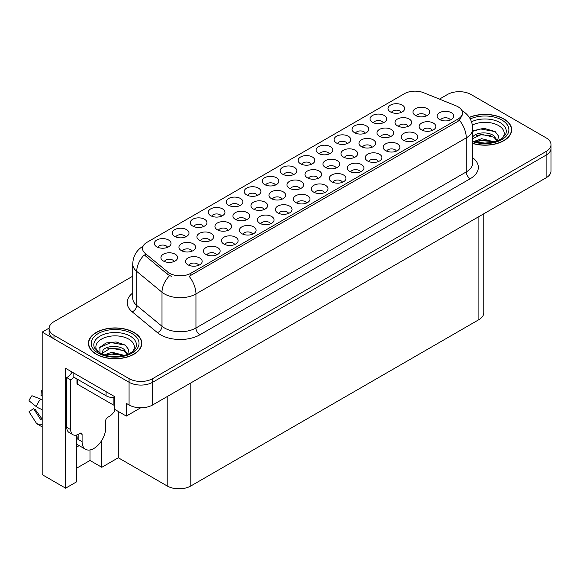 <?xml version="1.0" encoding="UTF-8"?>
<svg xmlns="http://www.w3.org/2000/svg" width="580" height="580" viewBox="0 0 580 580"><rect width="100%" height="100%" fill="white"/><g stroke="black" fill="none" stroke-linecap="round" stroke-linejoin="round"><path stroke-width="0.87" d="M185.542 236.944A5.003 2.885 0 0 0 184.201 235.538A5.003 2.885 0 0 0 179.271 234.806A5.003 2.885 0 0 0 175.784 236.944M186.557 229.637A8.338 4.814 0 0 0 175.87 229.1A8.338 4.814 0 0 0 173.108 235.088A8.338 4.814 0 0 0 174.761 236.444A8.338 4.814 0 0 0 188.21 235.088A8.338 4.814 0 0 0 186.557 229.637M306.552 203.036A5.003 2.885 0 0 0 305.211 201.63A5.003 2.885 0 0 0 300.281 200.898A5.003 2.885 0 0 0 296.786 203.036M307.567 195.728A8.338 4.814 0 0 0 296.88 195.192A8.338 4.814 0 0 0 294.118 201.173A8.338 4.814 0 0 0 295.771 202.536A8.338 4.814 0 0 0 309.22 201.173A8.338 4.814 0 0 0 307.567 195.728M239.468 205.813A5.003 2.885 0 0 0 238.119 204.406A5.003 2.885 0 0 0 233.189 203.674A5.003 2.885 0 0 0 229.702 205.813M240.482 198.505A8.338 4.814 0 0 0 229.796 197.969A8.338 4.814 0 0 0 227.034 203.95A8.338 4.814 0 0 0 228.687 205.313A8.338 4.814 0 0 0 242.136 203.95A8.338 4.814 0 0 0 240.482 198.505M342.497 182.279A5.003 2.885 0 0 0 341.156 180.873A5.003 2.885 0 0 0 336.226 180.141A5.003 2.885 0 0 0 332.739 182.279M343.512 174.971A8.338 4.814 0 0 0 332.826 174.435A8.338 4.814 0 0 0 330.063 180.424A8.338 4.814 0 0 0 331.724 181.779A8.338 4.814 0 0 0 345.173 180.424A8.338 4.814 0 0 0 343.512 174.971M365.284 133.175A5.003 2.885 0 0 0 363.943 131.769A5.003 2.885 0 0 0 359.013 131.036A5.003 2.885 0 0 0 355.525 133.175M366.299 125.867A8.338 4.814 0 0 0 355.613 125.324A8.338 4.814 0 0 0 352.85 131.312A8.338 4.814 0 0 0 354.51 132.675A8.338 4.814 0 0 0 367.959 131.312A8.338 4.814 0 0 0 366.299 125.867M228.165 230.311A5.003 2.885 0 0 0 226.823 228.904A5.003 2.885 0 0 0 221.893 228.172A5.003 2.885 0 0 0 218.406 230.311M229.18 223.003A8.338 4.814 0 0 0 218.493 222.466A8.338 4.814 0 0 0 215.731 228.455A8.338 4.814 0 0 0 217.391 229.818A8.338 4.814 0 0 0 230.84 228.455A8.338 4.814 0 0 0 229.18 223.003M192.154 251.104A5.003 2.885 0 0 0 190.813 249.697A5.003 2.885 0 0 0 185.883 248.965A5.003 2.885 0 0 0 182.395 251.104M193.169 243.796A8.338 4.814 0 0 0 182.482 243.259A8.338 4.814 0 0 0 179.72 249.24A8.338 4.814 0 0 0 181.373 250.603A8.338 4.814 0 0 0 194.829 249.24A8.338 4.814 0 0 0 193.169 243.796M378.45 161.53A5.003 2.885 0 0 0 377.101 160.116A5.003 2.885 0 0 0 372.172 159.384A5.003 2.885 0 0 0 368.684 161.53M379.465 154.215A8.338 4.814 0 0 0 368.779 153.678A8.338 4.814 0 0 0 366.016 159.667A8.338 4.814 0 0 0 367.669 161.03A8.338 4.814 0 0 0 381.118 159.667A8.338 4.814 0 0 0 379.465 154.215M401.237 112.418A5.003 2.885 0 0 0 399.888 111.012A5.003 2.885 0 0 0 394.958 110.28A5.003 2.885 0 0 0 391.471 112.418M402.252 105.11A8.338 4.814 0 0 0 391.565 104.574A8.338 4.814 0 0 0 388.803 110.555A8.338 4.814 0 0 0 390.456 111.918A8.338 4.814 0 0 0 403.905 110.555A8.338 4.814 0 0 0 402.252 105.11M264.175 209.525A5.003 2.885 0 0 0 262.834 208.118A5.003 2.885 0 0 0 257.904 207.386A5.003 2.885 0 0 0 254.417 209.525M265.19 202.217A8.338 4.814 0 0 0 254.504 201.68A8.338 4.814 0 0 0 251.742 207.662A8.338 4.814 0 0 0 253.402 209.025A8.338 4.814 0 0 0 266.851 207.662A8.338 4.814 0 0 0 265.19 202.217M354.206 157.542A5.003 2.885 0 0 0 352.865 156.136A5.003 2.885 0 0 0 347.935 155.404A5.003 2.885 0 0 0 344.447 157.542M355.221 150.234A8.338 4.814 0 0 0 344.535 149.698A8.338 4.814 0 0 0 341.772 155.686A8.338 4.814 0 0 0 343.425 157.049A8.338 4.814 0 0 0 356.874 155.686A8.338 4.814 0 0 0 355.221 150.234M270.599 223.793A5.003 2.885 0 0 0 269.258 222.387A5.003 2.885 0 0 0 264.328 221.654A5.003 2.885 0 0 0 260.84 223.793M271.614 216.485A8.338 4.814 0 0 0 260.927 215.948A8.338 4.814 0 0 0 258.165 221.93A8.338 4.814 0 0 0 259.825 223.293A8.338 4.814 0 0 0 273.274 221.93A8.338 4.814 0 0 0 271.614 216.485M329.339 153.925A5.003 2.885 0 0 0 327.997 152.518A5.003 2.885 0 0 0 323.067 151.786A5.003 2.885 0 0 0 319.573 153.925M330.353 146.617A8.338 4.814 0 0 0 319.667 146.08A8.338 4.814 0 0 0 316.905 152.069A8.338 4.814 0 0 0 318.558 153.424A8.338 4.814 0 0 0 332.006 152.069A8.338 4.814 0 0 0 330.353 146.617M174.152 261.5A5.003 2.885 0 0 0 172.804 260.094A5.003 2.885 0 0 0 167.874 259.361A5.003 2.885 0 0 0 164.387 261.5M175.167 254.192A8.338 4.814 0 0 0 164.481 253.656A8.338 4.814 0 0 0 161.719 259.637A8.338 4.814 0 0 0 163.371 261A8.338 4.814 0 0 0 176.82 259.637A8.338 4.814 0 0 0 175.167 254.192M396.423 151.148A5.003 2.885 0 0 0 395.082 149.742A5.003 2.885 0 0 0 390.151 149.009A5.003 2.885 0 0 0 386.657 151.148M397.438 143.84A8.338 4.814 0 0 0 386.751 143.303A8.338 4.814 0 0 0 383.989 149.285A8.338 4.814 0 0 0 385.642 150.648A8.338 4.814 0 0 0 399.091 149.285A8.338 4.814 0 0 0 397.438 143.84M282.185 199.129A5.003 2.885 0 0 0 280.843 197.722A5.003 2.885 0 0 0 275.913 196.99A5.003 2.885 0 0 0 272.419 199.129M283.2 191.82A8.338 4.814 0 0 0 272.513 191.284A8.338 4.814 0 0 0 269.751 197.265A8.338 4.814 0 0 0 271.404 198.628A8.338 4.814 0 0 0 284.852 197.265A8.338 4.814 0 0 0 283.2 191.82M372.215 147.153A5.003 2.885 0 0 0 370.867 145.739A5.003 2.885 0 0 0 365.937 145.007A5.003 2.885 0 0 0 362.449 147.153M373.23 139.838A8.338 4.814 0 0 0 362.543 139.301A8.338 4.814 0 0 0 359.781 145.29A8.338 4.814 0 0 0 361.434 146.653A8.338 4.814 0 0 0 374.883 145.29A8.338 4.814 0 0 0 373.23 139.838M432.368 130.391A5.003 2.885 0 0 0 431.027 128.985A5.003 2.885 0 0 0 426.097 128.252A5.003 2.885 0 0 0 422.61 130.391M433.383 123.083A8.338 4.814 0 0 0 422.697 122.547A8.338 4.814 0 0 0 419.935 128.535A8.338 4.814 0 0 0 421.595 129.898A8.338 4.814 0 0 0 435.043 128.535A8.338 4.814 0 0 0 433.383 123.083M318.195 178.335A5.003 2.885 0 0 0 316.854 176.929A5.003 2.885 0 0 0 311.924 176.197A5.003 2.885 0 0 0 308.43 178.335M319.21 171.028A8.338 4.814 0 0 0 308.524 170.491A8.338 4.814 0 0 0 305.762 176.472A8.338 4.814 0 0 0 307.414 177.835A8.338 4.814 0 0 0 320.863 176.472A8.338 4.814 0 0 0 319.21 171.028M408.226 126.36A5.003 2.885 0 0 0 406.877 124.954A5.003 2.885 0 0 0 401.954 124.221A5.003 2.885 0 0 0 398.46 126.36M409.241 119.052A8.338 4.814 0 0 0 398.554 118.516A8.338 4.814 0 0 0 395.792 124.497A8.338 4.814 0 0 0 397.445 125.86A8.338 4.814 0 0 0 410.894 124.497A8.338 4.814 0 0 0 409.241 119.052M198.708 265.299A5.003 2.885 0 0 0 197.36 263.893A5.003 2.885 0 0 0 192.43 263.161A5.003 2.885 0 0 0 188.942 265.299M199.723 257.991A8.338 4.814 0 0 0 189.036 257.455A8.338 4.814 0 0 0 186.274 263.436A8.338 4.814 0 0 0 187.927 264.799A8.338 4.814 0 0 0 201.376 263.436A8.338 4.814 0 0 0 199.723 257.991M167.569 247.326A5.003 2.885 0 0 0 166.228 245.913A5.003 2.885 0 0 0 161.298 245.18A5.003 2.885 0 0 0 157.803 247.326M168.584 240.011A8.338 4.814 0 0 0 157.898 239.475A8.338 4.814 0 0 0 155.135 245.463A8.338 4.814 0 0 0 156.788 246.826A8.338 4.814 0 0 0 170.237 245.463A8.338 4.814 0 0 0 168.584 240.011M450.348 120.016A5.003 2.885 0 0 0 449 118.61A5.003 2.885 0 0 0 444.07 117.878A5.003 2.885 0 0 0 440.583 120.016M451.363 112.709A8.338 4.814 0 0 0 440.677 112.172A8.338 4.814 0 0 0 437.914 118.153A8.338 4.814 0 0 0 439.567 119.516A8.338 4.814 0 0 0 453.016 118.153A8.338 4.814 0 0 0 451.363 112.709M336.204 167.939A5.003 2.885 0 0 0 334.856 166.532A5.003 2.885 0 0 0 329.926 165.8A5.003 2.885 0 0 0 326.438 167.939M337.219 160.631A8.338 4.814 0 0 0 326.533 160.094A8.338 4.814 0 0 0 323.77 166.083A8.338 4.814 0 0 0 325.423 167.439A8.338 4.814 0 0 0 338.872 166.083A8.338 4.814 0 0 0 337.219 160.631M426.227 115.964A5.003 2.885 0 0 0 424.886 114.557A5.003 2.885 0 0 0 419.956 113.825A5.003 2.885 0 0 0 416.469 115.964M427.242 108.656A8.338 4.814 0 0 0 416.556 108.119A8.338 4.814 0 0 0 413.794 114.1A8.338 4.814 0 0 0 415.454 115.463A8.338 4.814 0 0 0 428.903 114.1A8.338 4.814 0 0 0 427.242 108.656M257.44 195.438A5.003 2.885 0 0 0 256.099 194.032A5.003 2.885 0 0 0 251.169 193.299A5.003 2.885 0 0 0 247.674 195.438M258.455 188.13A8.338 4.814 0 0 0 247.769 187.594A8.338 4.814 0 0 0 245.006 193.575A8.338 4.814 0 0 0 246.66 194.938A8.338 4.814 0 0 0 260.108 193.575A8.338 4.814 0 0 0 258.455 188.13M216.681 254.924A5.003 2.885 0 0 0 215.339 253.518A5.003 2.885 0 0 0 210.41 252.786A5.003 2.885 0 0 0 206.915 254.924M217.696 247.617A8.338 4.814 0 0 0 207.009 247.08A8.338 4.814 0 0 0 204.247 253.061A8.338 4.814 0 0 0 205.9 254.424A8.338 4.814 0 0 0 219.349 253.061A8.338 4.814 0 0 0 217.696 247.617M234.654 244.542A5.003 2.885 0 0 0 233.312 243.136A5.003 2.885 0 0 0 228.382 242.404A5.003 2.885 0 0 0 224.888 244.542M235.668 237.235A8.338 4.814 0 0 0 224.982 236.698A8.338 4.814 0 0 0 222.22 242.686A8.338 4.814 0 0 0 223.873 244.049A8.338 4.814 0 0 0 237.321 242.686A8.338 4.814 0 0 0 235.668 237.235M293.386 174.681A5.003 2.885 0 0 0 292.044 173.275A5.003 2.885 0 0 0 287.114 172.543A5.003 2.885 0 0 0 283.627 174.681M294.401 167.374A8.338 4.814 0 0 0 283.714 166.837A8.338 4.814 0 0 0 280.952 172.818A8.338 4.814 0 0 0 282.612 174.181A8.338 4.814 0 0 0 296.061 172.818A8.338 4.814 0 0 0 294.401 167.374M360.47 171.905A5.003 2.885 0 0 0 359.129 170.498A5.003 2.885 0 0 0 354.199 169.766A5.003 2.885 0 0 0 350.712 171.905M361.492 164.597A8.338 4.814 0 0 0 350.806 164.06A8.338 4.814 0 0 0 348.043 170.041A8.338 4.814 0 0 0 349.696 171.404A8.338 4.814 0 0 0 363.145 170.041A8.338 4.814 0 0 0 361.492 164.597M383.257 122.793A5.003 2.885 0 0 0 381.915 121.387A5.003 2.885 0 0 0 376.986 120.654A5.003 2.885 0 0 0 373.498 122.793M384.272 115.485A8.338 4.814 0 0 0 373.585 114.949A8.338 4.814 0 0 0 370.823 120.937A8.338 4.814 0 0 0 372.483 122.293A8.338 4.814 0 0 0 385.932 120.937A8.338 4.814 0 0 0 384.272 115.485M246.174 219.921A5.003 2.885 0 0 0 244.832 218.508A5.003 2.885 0 0 0 239.902 217.775A5.003 2.885 0 0 0 236.408 219.921M247.189 212.606A8.338 4.814 0 0 0 236.502 212.07A8.338 4.814 0 0 0 233.74 218.058A8.338 4.814 0 0 0 235.393 219.421A8.338 4.814 0 0 0 248.842 218.058A8.338 4.814 0 0 0 247.189 212.606M288.579 213.411A5.003 2.885 0 0 0 287.231 212.005A5.003 2.885 0 0 0 282.3 211.272A5.003 2.885 0 0 0 278.813 213.411M289.594 206.103A8.338 4.814 0 0 0 278.907 205.567A8.338 4.814 0 0 0 276.145 211.555A8.338 4.814 0 0 0 277.798 212.911A8.338 4.814 0 0 0 291.247 211.555A8.338 4.814 0 0 0 289.594 206.103M390.217 136.757A5.003 2.885 0 0 0 388.875 135.35A5.003 2.885 0 0 0 383.946 134.618A5.003 2.885 0 0 0 380.458 136.757M391.232 129.449A8.338 4.814 0 0 0 380.545 128.905A8.338 4.814 0 0 0 377.783 134.893A8.338 4.814 0 0 0 379.443 136.256A8.338 4.814 0 0 0 392.892 134.893A8.338 4.814 0 0 0 391.232 129.449M300.186 188.732A5.003 2.885 0 0 0 298.845 187.325A5.003 2.885 0 0 0 293.915 186.593A5.003 2.885 0 0 0 290.428 188.732M301.208 181.424A8.338 4.814 0 0 0 290.522 180.887A8.338 4.814 0 0 0 287.76 186.869A8.338 4.814 0 0 0 289.413 188.232A8.338 4.814 0 0 0 302.861 186.869A8.338 4.814 0 0 0 301.208 181.424M311.366 164.307A5.003 2.885 0 0 0 310.017 162.9A5.003 2.885 0 0 0 305.087 162.168A5.003 2.885 0 0 0 301.6 164.307M312.381 156.999A8.338 4.814 0 0 0 301.694 156.462A8.338 4.814 0 0 0 298.932 162.444A8.338 4.814 0 0 0 300.585 163.806A8.338 4.814 0 0 0 314.034 162.444A8.338 4.814 0 0 0 312.381 156.999M252.626 234.168A5.003 2.885 0 0 0 251.285 232.761A5.003 2.885 0 0 0 246.355 232.029A5.003 2.885 0 0 0 242.868 234.168M253.641 226.86A8.338 4.814 0 0 0 242.955 226.323A8.338 4.814 0 0 0 240.192 232.304A8.338 4.814 0 0 0 241.853 233.667A8.338 4.814 0 0 0 255.301 232.304A8.338 4.814 0 0 0 253.641 226.86M275.413 185.056A5.003 2.885 0 0 0 274.072 183.65A5.003 2.885 0 0 0 269.142 182.917A5.003 2.885 0 0 0 265.654 185.056M276.428 177.748A8.338 4.814 0 0 0 265.742 177.212A8.338 4.814 0 0 0 262.979 183.2A8.338 4.814 0 0 0 264.632 184.563A8.338 4.814 0 0 0 278.081 183.2A8.338 4.814 0 0 0 276.428 177.748M221.487 216.195A5.003 2.885 0 0 0 220.146 214.781A5.003 2.885 0 0 0 215.216 214.049A5.003 2.885 0 0 0 211.729 216.195M222.51 208.88A8.338 4.814 0 0 0 211.823 208.343A8.338 4.814 0 0 0 209.061 214.332A8.338 4.814 0 0 0 210.714 215.695A8.338 4.814 0 0 0 224.163 214.332A8.338 4.814 0 0 0 222.51 208.88M324.524 192.661A5.003 2.885 0 0 0 323.183 191.248A5.003 2.885 0 0 0 318.253 190.515A5.003 2.885 0 0 0 314.759 192.661M325.539 185.346A8.338 4.814 0 0 0 314.853 184.81A8.338 4.814 0 0 0 312.091 190.798A8.338 4.814 0 0 0 313.744 192.161A8.338 4.814 0 0 0 327.192 190.798A8.338 4.814 0 0 0 325.539 185.346M347.311 143.55A5.003 2.885 0 0 0 345.97 142.143A5.003 2.885 0 0 0 341.04 141.411A5.003 2.885 0 0 0 337.546 143.55M348.326 136.242A8.338 4.814 0 0 0 337.64 135.706A8.338 4.814 0 0 0 334.877 141.687A8.338 4.814 0 0 0 336.531 143.05A8.338 4.814 0 0 0 349.979 141.687A8.338 4.814 0 0 0 348.326 136.242M210.163 240.707A5.003 2.885 0 0 0 208.814 239.301A5.003 2.885 0 0 0 203.885 238.569A5.003 2.885 0 0 0 200.397 240.707M211.178 233.399A8.338 4.814 0 0 0 200.492 232.863A8.338 4.814 0 0 0 197.729 238.851A8.338 4.814 0 0 0 199.382 240.207A8.338 4.814 0 0 0 212.831 238.851A8.338 4.814 0 0 0 211.178 233.399M414.396 140.773A5.003 2.885 0 0 0 413.054 139.367A5.003 2.885 0 0 0 408.124 138.635A5.003 2.885 0 0 0 404.637 140.773M415.411 133.465A8.338 4.814 0 0 0 404.724 132.929A8.338 4.814 0 0 0 401.962 138.91A8.338 4.814 0 0 0 403.615 140.273A8.338 4.814 0 0 0 417.063 138.91A8.338 4.814 0 0 0 415.411 133.465M203.515 226.57A5.003 2.885 0 0 0 202.173 225.163A5.003 2.885 0 0 0 197.243 224.431A5.003 2.885 0 0 0 193.756 226.57M204.53 219.262A8.338 4.814 0 0 0 193.843 218.725A8.338 4.814 0 0 0 191.081 224.707A8.338 4.814 0 0 0 192.741 226.069A8.338 4.814 0 0 0 206.19 224.707A8.338 4.814 0 0 0 204.53 219.262M458.012 106.778A15.015 8.664 0 0 0 456.01 105.806L423.639 92.72A15.015 8.664 0 0 0 404.412 93.692L146.936 242.346A15.015 8.664 0 0 0 142.542 248.472A15.015 8.664 0 0 0 145.254 253.445L167.924 272.129A15.015 8.664 0 0 0 190.835 273.289L458.012 119.038A15.015 8.664 0 0 0 462.412 112.912A15.015 8.664 0 0 0 458.012 106.778M49.111 328.106L42.188 332.101L129.072 382.263A16.682 9.628 0 0 0 152.663 382.263L546.113 155.106A16.682 9.628 0 0 0 551 148.291A16.682 9.628 0 0 1 546.113 155.106L152.663 382.263A16.682 9.628 0 0 1 129.072 382.263L53.983 338.908A16.682 9.628 0 0 1 49.097 332.101L49.097 328.469A16.682 9.628 0 0 0 53.983 335.276L129.072 378.631A16.682 9.628 0 0 0 152.663 378.631L546.113 151.474A16.682 9.628 0 0 0 551 144.659A16.682 9.628 0 0 0 546.113 137.851L471.025 94.504A16.682 9.628 0 0 0 447.434 94.504L439.444 99.115M459.86 91.691L459.229 91.321L458.599 91.691M76.625 435.007L76.625 481.813L65.62 488.171L65.62 368.329L114.289 396.423L114.289 409.139L126.324 416.085L126.324 403.368L129.072 404.963A16.682 9.628 0 0 0 152.663 404.963L546.113 177.799A16.682 9.628 0 0 0 551 170.991L551 144.659M140.701 407.776L126.324 416.085M65.62 488.171L42.188 474.643L42.188 332.101M483.771 213.795L483.771 312.852A16.682 9.628 180 0 1 478.891 319.667L190.798 485.989A16.682 9.628 180 0 1 167.207 485.989L118.298 457.758L118.298 411.452M118.298 457.758L101.79 467.291L101.79 440.401M76.625 468.198L89.994 460.476L101.79 467.291M76.625 447.108A17.791 10.273 120 0 0 79.097 445.578M89.994 460.476L89.994 449.957M472.78 143.499A26.687 15.406 0 0 0 511.669 129.797A26.687 15.406 0 0 0 503.853 118.9A26.687 15.406 0 0 0 469.271 117.341M133.987 332.442A26.687 15.406 0 0 0 104.907 329.099A26.687 15.406 0 0 0 88.428 343.338A26.687 15.406 0 0 0 96.244 354.228A26.687 15.406 0 0 0 125.331 357.57A26.687 15.406 0 0 0 141.803 343.338A26.687 15.406 0 0 0 133.987 332.442M88.711 344.752A26.687 15.406 0 0 0 88.617 345.151M462.412 112.912L462.412 114.746L459.469 120.241L458.012 121.3L189.145 276.312A19.459 11.237 60 0 1 195.946 293.944A22.236 12.84 180 0 1 164.495 293.944A22.236 12.84 180 0 1 162.001 292.233L136.742 271.404A22.236 12.84 180 0 1 132.726 264.038L132.726 298.084A22.236 12.84 0 0 0 136.742 305.45L162.001 326.279A22.236 12.84 0 0 0 164.495 327.99A22.236 12.84 0 0 0 195.946 327.99L466.269 171.919A22.236 12.84 0 0 0 472.78 162.842L472.78 128.796A22.236 12.84 180 0 1 466.269 137.873A19.459 11.237 -120 0 0 459.469 120.241M171.296 276.312L167.924 274.608L144.246 254.895A19.459 13.014 129.5 0 0 136.742 271.404L136.742 305.45A5.561 3.719 -50.5 0 1 132.189 311.83A27.797 16.052 180 0 1 132.726 292.994M132.726 276.196L53.983 321.661A16.682 9.628 0 0 0 49.097 328.469M141.621 345.151A26.687 15.406 0 0 0 141.527 344.752M511.48 131.609A26.687 15.406 0 0 0 511.393 131.21M472.424 125.012A19.241 11.107 180 0 1 498.59 125.57A19.241 11.107 180 0 1 502.382 138.163M497.299 141.31L498.662 136.235L495.132 131.551L483.865 128.289L472.78 130.848M469.372 117.493A26.412 15.247 180 0 1 503.658 119.016A26.412 15.247 180 0 1 511.393 129.797A26.412 15.247 180 0 1 472.78 143.318M474.012 141.418L481.726 138.692L494.37 141.89M475.462 141.853L484.126 140.07L492.732 142.281M472.78 140.621A12.572 7.257 0 0 0 472.997 141.063M472.548 137.808C473.454 132.805 487.2 130.819 493.87 135.763L497.495 140.86M472.78 138.656L481.639 134.379L493.87 137.206L497.147 140.991M472.78 131.283L480.74 128.992L495.197 131.595M476.731 135.488L480.74 134.756L490.767 135.619M476.745 141.244L480.74 140.519L490.774 141.389M82.092 434.398L80.127 433.267A2.777 1.602 -60 0 1 81.519 433.129A2.777 1.602 -60 0 1 82.092 434.398L82.092 441.663A16.682 9.628 120 0 0 85.55 449.297A16.682 9.628 120 0 0 93.888 448.471A16.682 9.628 120 0 0 105.683 428.047L105.683 420.783A2.777 1.602 -60 0 1 107.648 417.375L109.221 416.469A11.121 6.423 -60 0 0 115.268 409.697M78.162 438.937L77.771 439.169L78.162 439.393L78.162 434.391M77.771 439.169A16.682 9.628 -60 0 1 78.162 435.45M42.188 419.63A6.119 4.865 -37.9 0 0 42.014 419.688L41.318 419.92A0.558 0.442 142.1 0 1 40.788 419.775L33.567 408.603A7.627 4.401 120 0 0 35.307 409.611L42.188 419.151M42.188 396.212A7.627 4.401 120 0 0 40.991 395.741L42.188 395.799M33.567 408.603L29 411.764L36.221 422.943A6.119 4.865 -37.9 0 0 36.417 423.219A6.119 4.865 -37.9 0 0 42.014 424.495L42.188 424.437M42.188 399.874A6.119 1.138 37.7 0 0 40.571 399.054L31.922 395.705A12.789 7.38 120 0 0 29 400.765L36.221 406.58A6.119 1.138 -157.7 0 0 42.014 409.502L42.188 409.567M42.188 390.238L41.448 390.202L40.991 395.741M80.127 433.267L78.554 434.173A11.121 6.423 -60 0 1 72.993 434.724L69.064 432.455A11.121 6.423 -60 0 1 66.758 427.366L66.758 377.609A11.121 6.423 120 0 0 72.123 372.077M73.928 377.21A11.121 6.423 -60 0 1 70.695 379.878L66.758 377.609M72.993 434.724A11.121 6.423 -60 0 1 70.695 429.635L70.695 379.878M106.075 391.681L106.075 395.77A11.121 6.416 0 0 0 114.289 397.648M73.834 373.071L73.834 377.159L106.075 395.77M97.715 351.705A19.241 11.107 180 0 1 104.045 337.879A19.241 11.107 180 0 1 128.724 339.111A19.241 11.107 180 0 1 132.516 351.705M127.433 354.844L128.796 349.776L125.273 345.093L116.087 341.961L106.046 342.976L99.825 347.34L100.021 352.93M133.791 332.558A26.412 15.247 180 0 1 141.527 343.338A26.412 15.247 180 0 1 125.222 357.425A26.412 15.247 180 0 1 96.44 354.119A26.412 15.247 180 0 1 88.711 343.338A26.412 15.247 180 0 1 105.009 329.251A26.412 15.247 180 0 1 133.791 332.558M104.146 354.953L111.868 352.227L124.511 355.424M105.596 355.395L114.26 353.611L122.866 355.823M102.087 354.184L102.682 351.349A12.572 7.257 0 0 0 102.551 352.415A12.572 7.257 0 0 0 103.131 354.598M102.682 351.349C103.588 346.347 117.334 344.361 124.004 349.305L127.629 354.394M102.609 353.111L110.78 348.029L124.004 350.748L127.281 354.532M76.951 378.958L76.951 383.286A2.777 1.602 0 0 0 77.771 384.417L113.151 404.847A2.777 1.602 0 0 0 114.289 405.246M99.68 347.594L110.874 342.533L125.331 345.136M106.865 349.029L110.874 348.297L120.901 349.16M106.879 354.786L110.874 354.061L120.908 354.924M546.113 177.799L546.113 151.474M152.663 404.963L152.663 378.631M129.072 404.963L129.072 378.631M190.798 485.989L190.798 382.945M478.891 319.667L478.891 216.615M167.207 485.989L167.207 396.56M145.254 253.445L145.254 255.918M167.924 272.129L167.924 274.608M190.835 273.289L190.835 275.551M458.012 119.038L458.012 121.3M199.875 334.798A5.561 3.212 60 0 1 195.946 327.99L195.946 293.944L466.269 137.873L466.269 171.919A5.561 3.212 60 0 0 470.199 178.734L199.875 334.798A27.797 16.052 180 0 1 160.566 334.798A27.797 16.052 180 0 1 157.448 332.659L132.189 311.83M169.585 275.638A19.459 13.014 129.5 0 0 162.001 292.233L162.001 326.279A5.561 3.719 -50.5 0 1 157.448 332.659M472.78 157.753A27.797 16.052 180 0 1 470.199 178.734M53.983 335.276L53.983 338.908M471.525 121.742A21.3 12.296 180 0 1 500.047 122.576A21.3 12.296 180 0 1 505.528 134.516L502.215 138.294L497.14 140.998L491.543 142.52L484.996 143.086L476.637 142.151L472.78 140.983M470.242 118.929A23.91 13.804 180 0 1 501.888 120.038A23.91 13.804 180 0 1 503.861 138.265A23.91 13.804 180 0 1 472.78 141.665M82.092 441.663L78.162 439.393M40.571 399.054A19.017 10.984 120 0 0 36.221 406.58M42.188 409.074A17.429 10.063 120 0 0 42.014 409.502M70.695 429.635L66.758 427.366M94.569 348.058A21.3 12.296 180 0 1 104.415 334.174A21.3 12.296 180 0 1 130.181 336.117A21.3 12.296 180 0 1 135.662 348.058L135.104 349.044C133.284 350.617 135.575 350.559 127.274 354.532C117.254 357.722 108.032 357.2 99.6 352.959L94.569 348.058M132.022 333.572A23.91 13.804 180 0 1 132.022 353.097A23.91 13.804 180 0 1 98.209 353.097A23.91 13.804 180 0 1 98.209 333.572A23.91 13.804 180 0 1 132.022 333.572M113.151 404.847L113.151 397.634M77.771 384.417L77.771 379.429M472.78 128.796C472.403 120.799 468.894 114.804 462.238 110.809L461.868 110.599M143.267 246.05C136.612 250.045 133.103 256.041 132.726 264.038M511.393 129.797L511.393 132.015M85.55 449.297L76.625 444.149M42.188 427.032L36.417 423.219M141.527 343.338L141.527 345.557M88.711 343.338L88.711 345.557"/></g></svg>

